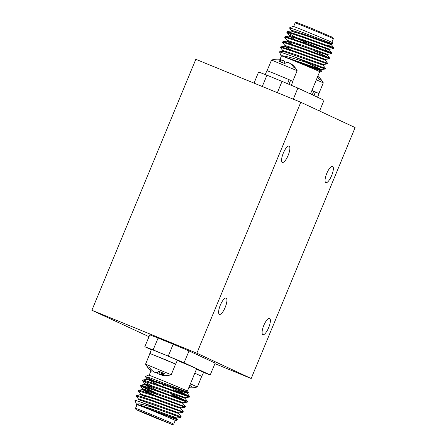 <?xml version="1.0" encoding="UTF-8"?>
<svg xmlns="http://www.w3.org/2000/svg" width="447" height="447" viewBox="0 0 447 447"><rect width="100%" height="100%" fill="white"/><g stroke="black" fill="none" stroke-linecap="round" stroke-linejoin="round"><path stroke-width="0.67" d="M220.337 305.139A8.823 2.665 112.3 0 0 219.416 314.431A8.823 2.665 112.3 0 0 225.176 307.391A8.823 2.665 112.3 0 0 226.098 298.099A8.823 2.665 112.3 0 0 220.337 305.139M283.309 153.114A8.823 2.665 112.3 0 0 282.387 162.406A8.823 2.665 112.3 0 0 288.147 155.366A8.823 2.665 112.3 0 0 289.069 146.074A8.823 2.665 112.3 0 0 283.309 153.114M326.785 173.369A8.823 2.665 112.3 0 0 325.863 182.661A8.823 2.665 112.3 0 0 331.624 175.621A8.823 2.665 112.3 0 0 332.546 166.329A8.823 2.665 112.3 0 0 326.785 173.369M263.814 325.394A8.823 2.665 112.3 0 0 262.892 334.686A8.823 2.665 112.3 0 0 268.653 327.645A8.823 2.665 112.3 0 0 269.575 318.353A8.823 2.665 112.3 0 0 263.814 325.394M300.781 102.257L355.125 127.574L251.18 378.503L196.836 353.186L300.781 102.257L195.82 59.311L91.875 310.246L196.836 353.186M148.985 336.692L91.875 310.246M214.912 363.662L251.18 378.503M325.712 49.723L326.064 48.879M295.132 22.886L296.422 22.35L309.218 27.373L332.814 37.419L333.35 38.716A20.685 0.285 -157.5 0 0 333.35 38.716A20.685 0.285 -157.5 0 0 308.57 28.167A20.685 0.285 -157.5 0 0 295.132 22.886A20.685 0.285 -157.5 0 0 295.126 22.886L293.634 26.49M280.04 59.311L281.47 55.858A20.685 0.285 22.5 0 1 294.914 61.133A20.685 0.285 22.5 0 1 319.694 71.693L310.475 93.948M289.527 28.005L294.316 29.278L332.886 43.968L332.322 42.582A21.216 0.291 22.5 0 0 306.905 31.759A21.216 0.291 22.5 0 0 293.126 26.345L289.483 27.854M280.979 55.663A21.216 0.291 -157.5 0 1 281.649 55.853C281.928 55.316 289.773 57.171 294.992 58.859L310.894 63.843A24.786 0.341 22.5 0 0 295.154 57.311A24.786 0.341 22.5 0 0 293.4 56.596L279.47 51.802L280.979 55.663A21.216 0.291 -157.5 0 0 281.442 55.92M294.769 61.066A21.216 0.291 -157.5 0 0 290.757 59.434L321.706 71.263L320.181 71.894A21.216 0.291 -157.5 0 0 294.769 61.066M319.666 71.749A21.216 0.291 -157.5 0 0 320.181 71.894M322.974 65.061L325.5 68.374L293.4 56.596M325.086 59.976L327.601 63.262L327.321 63.932L297.02 52.802L281.129 47.483L280.543 47.628L283.063 50.919M327.612 63.284L297.289 52.165L281.392 46.846L280.761 46.862L280.498 47.494M314.034 50.863L329.221 57.875L329.718 58.199L329.428 58.848L299.132 47.712L283.236 42.392L282.649 42.543L285.169 45.829M329.718 58.199L299.395 47.075L283.504 41.761L282.867 41.772L282.605 42.409M325.26 49.913L331.333 52.785L331.825 53.109L331.534 53.757L301.239 42.627L285.348 37.308L284.756 37.453L287.957 41.286M294.048 42.398L300.032 45.214M331.825 53.109L301.502 41.99L285.611 36.671L284.974 36.682L284.711 37.319M327.685 44.968L333.926 47.997L333.646 48.667L303.345 37.537L287.455 32.218L286.862 32.363L292.88 35.738M333.931 48.019L303.608 36.9L287.717 31.581L287.086 31.597L286.818 32.234M325.5 68.374L325.215 69.022L310.894 63.843M324.36 50.254L327.5 51.707M281.649 55.853L290.757 59.434M319.566 111.007L324.019 100.257L297.875 88.076L282.04 81.388A61.977 0.849 22.5 0 0 266.943 75.208L258.617 72.017L254.013 83.125M297.875 88.076L293.271 99.184M266.943 75.208L262.266 86.5M282.04 81.388L277.363 92.68M328.701 42.521L331.68 44.108L331.417 44.745L305.379 35.447L291.181 31.055L291.444 30.424L291.992 30.385L305.642 34.816L331.646 44.124L332.881 43.962M289.483 27.949L291.489 30.564L294.288 32.329M333.646 48.667L329.54 49.215L303.535 39.9L289.885 35.475L289.338 35.509L289.069 36.146L295.087 39.666M286.862 32.363L290.064 36.196M331.534 53.757L327.433 54.299L301.429 44.991L287.779 40.56L287.276 40.738M329.428 58.848L325.327 59.39L299.322 50.075L285.672 45.65L285.119 45.683L284.856 46.32L290.868 49.84M327.321 63.932L323.215 64.474L297.216 55.165L283.566 50.734L283.012 50.774L282.75 51.411M305.938 62.278L320.734 69.246L321.142 69.548L320.879 70.185L290.667 59.395M325.215 69.022L321.108 69.564L281.688 55.869M328.439 43.152L331.417 44.745M329.573 49.198L329.31 49.835L303.273 40.537L289.069 36.146M327.467 54.283L327.204 54.92L287.516 41.197L286.963 41.236L292.975 44.756M325.36 59.373L325.098 60.01L299.06 50.712L284.856 46.32M323.254 64.457L322.985 65.094L283.303 51.371L279.47 51.796M296.059 37.28L292.746 36.067M293.154 37.062L323.717 49.891M304.675 42.532L304.636 42.063M169.966 423.549L137.737 410.285L156.651 418.375L169.966 423.549M148.829 414.598L136.028 409.581L143.493 412.905L172.419 424.65L148.829 414.598M135.491 408.284A20.685 0.285 22.5 0 1 135.491 408.279A20.685 0.285 22.5 0 1 148.935 413.553A20.685 0.285 22.5 0 1 173.715 424.114A20.685 0.285 22.5 0 1 173.71 424.114L175.23 420.448A20.685 0.285 -157.5 0 0 150.449 409.888A20.685 0.285 -157.5 0 0 137.011 404.613L135.491 408.279L136.028 409.581M136.631 404.429L136.352 404.01L139.844 403.82L150.628 406.725L180.89 417.448L181.169 416.777L178.655 413.486M178.929 412.888L178.666 413.52L138.978 399.797L134.888 400.255L141.274 402.261A24.786 0.341 22.5 0 1 150.695 406.072A24.786 0.341 22.5 0 1 157.69 408.949M134.888 400.261L136.352 404.01M180.89 417.448L176.788 417.99L150.784 408.681L137.134 404.25L136.581 404.289L136.748 404.557A21.216 0.291 -157.5 0 0 136.983 404.675M150.304 409.821A21.216 0.291 -157.5 0 0 140.531 405.882L177.543 419.895L175.716 420.655A21.216 0.291 -157.5 0 0 150.304 409.821M175.207 420.51A21.216 0.291 -157.5 0 0 175.716 420.655M171.682 387.024L186.209 394.718A24.786 0.341 -157.5 0 1 173.687 389.689M157.869 382.733L145.314 376.586L150.108 377.894L188.31 392.421L187.321 392.55L184.734 391.119M145.32 376.491L148.661 375.106A21.216 0.291 22.5 0 1 162.445 380.514A21.216 0.291 22.5 0 1 187.857 391.337L188.31 392.421M151.829 385.739L142.543 380.794L142.761 380.023L143.392 380.011L159.288 385.325L187.528 395.846L189.601 396.422L186.209 394.718M142.498 380.66L159.02 385.962L189.321 397.098L189.612 396.45M155.969 393.002L141.448 385.822M155.707 393.639L140.436 385.878L140.771 385.051L157.176 390.415L185.416 400.937L187.008 401.216L171.816 394.198M140.392 385.744L156.914 391.052L187.215 402.183L187.5 401.535M140.844 394.254L138.33 390.969L138.548 390.197L139.179 390.186L155.07 395.5L183.309 406.021L185.393 406.625L182.868 403.311M138.285 390.834L154.807 396.137L185.108 407.273L185.393 406.625M138.738 399.344L136.218 396.053L136.436 395.288L137.073 395.271L152.963 400.59L181.203 411.111L183.287 411.709L180.761 408.402M136.173 395.925L152.701 401.227L182.996 412.357L183.287 411.709M185.287 395.047L173.66 389.75M183.175 400.132L171.553 394.835M141.274 402.261L181.18 416.8M136.748 404.557L140.531 405.882M203.564 372.429L210.224 374.983L184.08 362.808L168.245 356.114L173.173 344.218A61.977 0.849 -157.5 0 0 158.076 338.038L149.751 334.848L144.822 346.743L151.293 349.755M173.173 344.218L189.008 350.906L215.152 363.087L210.224 374.983M168.245 356.114A61.977 0.849 -157.5 0 0 153.148 349.94L144.822 346.743M187.394 391.08L196.635 368.781A20.685 0.285 -157.5 0 0 177.325 360.478M153.148 349.94L158.076 338.038M184.08 362.808L189.008 350.906M140.475 405.865L169.983 416.453L176.559 418.61L173.576 417.017M185.108 407.273L181.001 407.815L154.997 398.506L140.799 394.109L140.531 394.746L154.735 399.137L174.196 406.273L180.772 408.435L181.035 407.798M148.655 393.181L142.643 389.661L143.191 389.622L182.879 403.345L183.141 402.708M150.762 388.091L144.75 384.571L145.303 384.537L184.985 398.26L185.248 397.623M142.878 379.961L147.409 379.447L161.054 383.878L180.515 391.013L187.092 393.17L184.114 391.578M138.425 399.836L138.687 399.199L139.24 399.165L152.891 403.591L178.895 412.905L182.996 412.357M155.014 395.483L148.918 392.544L142.951 389.169L143.453 388.991L157.104 393.416L183.108 402.73L187.215 402.183M157.12 390.393L145.063 384.079L142.543 380.794M144.75 384.571L145.012 383.934L145.566 383.9L159.21 388.326L185.214 397.64L189.321 397.098M159.227 385.303L147.851 379.537M146.856 379.486L147.119 378.849L147.672 378.81L161.322 383.241L187.321 392.55M289.142 79.734L292.919 81.404L291.304 85.299M265.278 74.571L266.909 70.632L275.006 73.789L289.159 79.7L287.505 83.695M290.606 80.326L288.958 84.31M313.716 91.249L319.069 93.585L317.549 97.245M311.928 90.439L313.738 91.205L312.257 94.775M315.442 91.937L313.939 95.563M175.593 364.143L177.453 360.159L164.524 354.594L151.444 349.386L149.946 353.521M175.788 364.193L149.773 353.415M201.737 376.324L203.603 372.34L196.462 369.194M201.932 376.368L194.791 373.228L201.748 376.296L197.339 386.94L190.383 383.872M283.918 63.223L284.493 61.457A21.925 6.571 -73 0 1 285.063 63.334M282.577 62.669L283.337 60.591A21.674 13.874 -74.7 0 1 284.493 61.457M291.874 65.111L292.142 64.541A21.925 20.791 130.9 0 1 295.512 68.1A21.925 20.791 130.9 0 1 295.607 68.229L293.858 67.413A21.925 20.841 -81.3 0 0 290.293 63.681A21.674 21.534 153.2 0 0 288.46 62.558A21.674 13.93 118.4 0 0 287.047 62.312A21.925 6.621 117.5 0 0 284.739 63.563L279.124 61.261A21.925 6.571 -73 0 1 281.107 59.876L280.493 61.82L281.247 60.082A21.674 21.484 -117.2 0 1 283.337 60.591M290.611 63.943L290.768 63.636A21.674 16.494 121.2 0 1 292.142 64.541M290.489 63.843A21.674 1.827 117.6 0 1 290.768 63.636M281.107 59.876A21.674 1.877 -72.5 0 0 281.023 59.518A21.674 16.545 -74.3 0 0 279.397 59.222A21.925 20.841 -81.3 0 0 276.112 59.205A21.976 21.976 0 0 0 271.502 60.06L297.143 70.682A21.976 21.976 0 0 0 295.512 68.1M289.159 79.7L290.455 80.264M317.912 77.789L318.409 76.755A21.925 19.484 125 0 1 319.164 77.437A21.925 19.484 125 0 1 321.577 80.309L318.962 79.141A21.925 19.534 -77 0 0 317.404 77.208M317.789 76.286A21.674 14.08 119.8 0 1 318.409 76.755M318.895 93.479L323.293 82.863L316.331 79.801M313.733 91.21L315.308 91.886M150.924 369.295L150.46 370.272A21.925 20.216 -56.4 0 1 149.616 369.501A21.925 20.216 -56.4 0 1 147.164 366.596L149.438 367.451A21.925 20.16 97.8 0 0 152.868 371.178A21.674 21.562 21.7 0 0 154.712 372.301A21.674 15.22 -59.7 0 0 156.26 372.558A21.925 8.303 -61.8 0 0 158.97 371.34L164.401 373.619A21.925 8.353 107.4 0 1 162.004 374.977L161.892 375.324A21.674 15.259 104.7 0 0 163.39 375.603A21.925 20.16 97.8 0 0 165.854 375.659A21.976 21.976 0 0 0 171.19 374.759L145.549 364.132A21.976 21.976 0 0 0 149.616 369.501M151.706 371.172L152.075 370.468L151.706 371.172A21.674 15.315 -61.2 0 1 150.46 370.272M162.663 372.882L162.004 374.977M158.076 371.848L157.59 373.318A21.925 8.353 107.4 0 1 157.053 372.306M159.814 371.692L158.886 374.189A21.674 15.271 106.2 0 1 157.59 373.318M161.915 372.569L160.987 374.698A21.674 21.612 23.6 0 1 158.886 374.189M162.065 374.77A21.925 20.216 -56.4 0 1 160.987 374.698M171.195 374.759L175.604 364.115L167.737 360.668L149.957 353.493L145.549 364.132M188.785 387.728A21.674 12.382 105.9 0 0 189.427 387.8A21.674 12.382 105.9 0 0 189.556 387.812M189.729 385.454L191.88 386.376A21.925 11.734 107.1 0 1 188.919 387.409M197.552 354.125L197.283 354.762M333.35 38.721L331.858 42.325M287.225 40.599L286.963 41.236M321.711 71.252L320.868 70.151M280.878 46.801L284.979 46.259M282.985 41.711L287.091 41.169M329.707 58.171L327.193 54.886M285.091 36.626L289.198 36.084M331.819 53.087L329.299 49.801M287.203 31.536L291.304 30.994M333.926 47.997L331.406 44.711M162.959 386.689L163.725 384.85M144.42 396.74L143.375 397.171M139.693 405.558L140.369 403.926M149.175 375.251L151.047 370.725M172.419 424.65L173.71 424.114M176.559 418.61L176.822 417.973M142.643 389.661L142.906 389.024M187.092 393.17L187.36 392.533M176.548 418.576L177.548 419.884M140.66 394.684L136.553 395.226M142.766 389.594L138.665 390.142M144.873 384.509L140.771 385.051M184.974 398.227L187.494 401.512M187.086 393.137L189.601 396.422M145.32 376.581L147.169 378.989M140.436 385.878L142.951 389.169M173.313 417.654L174.336 415.196M161.563 339.457L161.814 338.86M177.325 345.972L177.599 345.313M188.349 350.09L188.483 349.772M203.648 357.729L204.123 356.577M292.751 81.298L297.143 70.687M267.105 70.676L271.502 60.066M323.293 82.863A21.976 21.976 0 0 0 319.164 77.437M189.427 387.8A21.976 21.976 0 0 0 197.339 386.94"/></g></svg>
